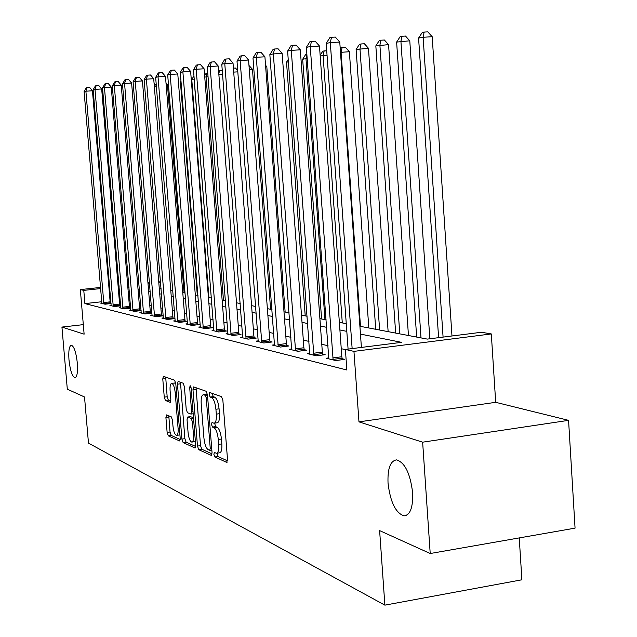 <?xml version="1.0" encoding="UTF-8"?>
<svg xmlns="http://www.w3.org/2000/svg" width="637" height="637" viewBox="0 0 637 637"><rect width="100%" height="100%" fill="white"/><g stroke="black" fill="none" stroke-linecap="round" stroke-linejoin="round"><path stroke-width="0.96" d="M213.881 454.388L214.82 456.976L226.645 462.351L227.52 459.588L222.878 400.331L221.493 396.628L209.724 392.511L209.151 394.51L210.083 397.042L211.58 397.576C213.753 398.961 215.202 402.855 215.919 409.257L216.301 414.138C216.588 419.807 215.832 422.841 214.016 423.239L212.01 422.522L211.516 424.497L212.455 427.053L213.96 427.666C216.134 429.155 217.583 433.096 218.3 439.49L218.682 444.355C218.969 449.937 218.22 452.907 216.437 453.273L214.366 452.453L213.881 454.388M216.986 453.194L217.942 456.522L227.528 460.854M212.264 393.403L213.22 396.62L214.725 397.154L211.58 397.576M214.637 423.151L215.585 426.623L217.09 427.228L213.96 427.666M77.332 363.09C76.106 352.396 74.115 346.432 71.368 345.19C69.186 345.955 68.39 350.844 68.979 359.865C70.181 370.471 72.172 376.427 74.927 377.741C77.109 377.04 77.913 372.159 77.332 363.09M412.625 492.672C410.244 473.466 404.893 462.542 396.588 459.882C390.338 460.822 387.487 468.577 388.037 483.172C390.314 502.052 395.633 512.952 404.001 515.874C410.236 515.15 413.11 507.41 412.625 492.672M166.591 414.902L165.907 417.482L167.133 432.451L168.295 435.835L179.594 440.947L180.199 438.32L175.78 383.601L174.57 380.209L163.367 376.308L162.777 378.983L164.258 397.138L165.421 400.474L170.238 402.345L170.827 399.686L170.095 390.577C169.848 386.118 170.382 383.721 171.711 383.37C173.399 384.039 174.554 387.073 175.183 392.472L178.089 428.406C178.336 432.794 177.803 435.135 176.497 435.437C174.785 434.705 173.614 431.631 172.977 426.193L172.5 420.269L171.313 416.869L166.591 414.902M101.816 301.747L84.904 303.602L83.781 290.376L80.326 289.596L100.614 287.43M430.214 553.521L422.642 442.182L568.57 420.348L575.06 528.137L430.214 553.521L379.62 530.605L384.883 605.15L88.471 443.113L84.522 396.978L67.307 389.183L61.94 327.076L84.124 334.162L80.326 289.596M568.57 420.348L495.69 402.321L358.973 421.861L422.642 442.182M358.973 421.861L353.949 351.377L345.389 349.45L401.573 342.348L360.454 334.099M84.904 303.602L346.862 369.993L345.389 349.45M197.478 446.083L198.76 449.682L211.213 455.336L212.041 452.628L207.471 394.852L206.141 391.261L193.64 386.906L192.971 389.709L197.478 446.083L200.52 445.653L201.81 449.236L212.049 453.863M194.906 447.93L183.122 442.572L181.895 439.084L177.468 384.199L178.097 381.459L183.153 383.219L184.396 386.659L186.211 409.225L187.453 412.712L190.941 414.082L191.586 411.343L189.691 387.63L190.152 385.68L191.116 388.132L195.678 445.279L195.272 447.875M83.312 324.639L61.94 327.076M345.405 349.633L341.249 348.694M328.031 345.708L321.781 344.291M308.977 341.4L303.323 340.118M290.918 337.315L285.814 336.161M273.775 333.438L269.172 332.403M257.475 329.759L253.335 328.819M241.972 326.255L238.246 325.411M227.194 322.911L223.858 322.163M213.1 319.726L210.122 319.057M199.644 316.685L196.992 316.087M186.776 313.778L184.427 313.245M174.466 310.991L172.396 310.522M162.674 308.332L160.858 307.918M151.367 305.776L149.791 305.418M140.522 303.323L139.169 303.013M130.107 300.967L128.961 300.704M120.186 299.732L119.246 299.836M110.822 300.76L110.066 300.839M328.867 357.898L326.255 358.233L335.715 360.542L344.784 359.379L342.165 358.75M309.805 353.304L307.337 353.615L316.286 355.804L325.149 354.674L322.672 354.084M291.73 348.941L289.389 349.235L297.885 351.305L306.556 350.223L304.207 349.657M274.579 344.8L272.357 345.071L280.423 347.046L288.903 345.995L286.674 345.453M258.272 340.859L256.17 341.113L263.837 342.993L272.134 341.973L270.016 341.464M242.761 337.108L240.754 337.355L248.056 339.139L256.178 338.151L254.163 337.666M227.974 333.533L226.063 333.764L233.031 335.468L240.985 334.513L239.058 334.051M213.873 330.125L212.049 330.34L218.69 331.965L226.493 331.033L224.654 330.595M200.4 326.869L198.664 327.076L205.01 328.62L212.654 327.721L210.903 327.299M187.525 323.755L185.869 323.946L191.936 325.427L199.429 324.552L197.757 324.153M175.207 320.769L173.614 320.952L179.427 322.378L186.784 321.518L185.176 321.136M163.406 317.911L161.886 318.086L167.451 319.448L174.665 318.619L173.129 318.253M152.092 315.18L150.635 315.339L155.977 316.645L163.056 315.841L161.583 315.482M141.239 312.544L139.837 312.703L144.965 313.953L151.917 313.165L150.507 312.831M141.119 310.577L139.869 310.283M141.119 310.617L134.399 311.374L129.47 310.171L130.816 310.02M130.696 308.085L129.645 307.83M130.704 308.173L124.239 308.897L119.509 307.735L120.791 307.591M120.68 305.68L119.812 305.473M120.688 305.824L114.477 306.508L109.922 305.394L111.156 305.258M111.045 303.371L110.352 303.212M111.061 303.554L105.073 304.215L100.694 303.14L101.88 303.013M384.883 605.15L521.894 579.789L519.243 537.915M359.905 326.271L427.308 339.099L481.468 332.259L491.31 333.939L353.949 351.377M495.69 402.321L491.31 333.939M108.863 286.554L109.628 286.475M118.06 285.575L118.992 285.472M127.623 284.556L128.738 284.436M137.56 283.497L138.882 283.354M147.911 282.39L149.448 282.223M158.693 281.243L160.46 281.052M119.087 286.602L118.156 286.706M109.723 287.606L108.959 287.685M100.71 288.569L83.781 290.376M346.807 331.359L339.903 329.974M326.693 327.33L320.451 326.072M307.663 323.508L302.018 322.378M289.62 319.885L284.516 318.866M272.493 316.454L267.898 315.53M256.217 313.189L252.077 312.361M240.722 310.084L237.004 309.335M225.968 307.122L222.632 306.453M211.89 304.295L208.912 303.698M198.449 301.596L195.798 301.07M185.598 299.024L183.249 298.554M173.304 296.555L171.234 296.141M161.527 294.19L159.712 293.832M150.236 291.929L148.668 291.611M139.407 289.755L138.054 289.485M129.008 287.669L127.862 287.438M148.206 285.997L149.783 286.3M159.25 288.099L161.057 288.442M170.764 290.289L172.834 290.687M182.771 292.574L185.12 293.02M195.312 294.963L197.964 295.464M208.418 297.455L211.396 298.02M222.138 300.067L225.466 300.696M236.502 302.798L240.221 303.507M251.567 305.664L255.7 306.453M267.373 308.674L271.967 309.542M283.991 311.835L289.087 312.799M301.484 315.156L307.122 316.231M319.909 318.667L326.152 319.854M339.354 322.362L346.257 323.676M160.556 282.175L158.78 282.358M149.536 283.346L147.999 283.513M216.835 453.21L219.566 452.811C221.358 452.453 222.114 449.483 221.827 443.901L218.682 444.355M217.09 427.228C219.279 428.717 220.728 432.65 221.445 439.036L221.827 443.901M214.39 423.183L217.161 422.801C218.977 422.403 219.741 419.377 219.454 413.708L216.301 414.138M214.725 397.154C216.906 398.539 218.356 402.433 219.072 408.827L219.454 413.708M196.053 387.726L200.52 445.653M209.677 450.335L210.25 448.44L206.245 397.854L205.321 395.338L203.41 394.717C201.642 395.139 200.902 398.149 201.196 403.747L203.92 438.001C204.612 444.22 206.014 448.106 208.124 449.642L209.677 450.335M206.181 394.351L207.447 394.574M195.694 446.481L186.092 442.15L183.122 442.572M180.47 382.28L184.873 438.67L186.092 442.15M188.082 432.595C188.743 438.184 189.969 441.361 191.777 442.118C193.154 441.815 193.72 439.419 193.473 434.928L192.438 421.941L191.172 418.413L187.684 417.02L187.047 419.719L188.082 432.595M192.063 442.078L195.376 441.481M190.495 416.678L193.473 417.705M176.76 435.397L179.921 434.88M175.788 383.769L174.442 383.02M165.7 377.112L167.165 396.755L168.335 400.084L170.835 401.055M168.805 415.826L170.031 432.045L171.202 435.429L180.215 439.49M451.975 335.986L432.197 36.731L423.127 37.257L418.581 38.085L438.598 337.674M443.081 337.108L423.127 37.257L424.131 32.057L427.753 31.85L432.197 36.731M418.581 38.085L422.307 32.399L424.131 32.057M361.402 347.428L339.76 42.05L330.3 42.591L352.142 348.59M326.2 43.412L329.87 37.615L331.519 37.272L330.3 42.591L326.2 43.412L348.081 349.108M331.519 37.272L335.301 37.065L339.76 42.05M429.832 338.78L409.782 40.792L396.62 42.09L416.662 337.077M421.001 337.897L400.92 41.309L401.939 36.245L405.482 36.046L409.782 40.792M396.62 42.09L400.211 36.572L401.939 36.245M408.452 335.508L388.57 44.638L375.83 45.888L395.657 333.079M399.765 333.86L379.899 45.147L380.934 40.211L384.398 40.012L388.57 44.638M375.83 45.888L379.302 40.521L380.934 40.211M388.132 331.646L368.457 48.285L356.115 49.487L375.719 329.281M379.62 330.022L359.977 48.786L361.02 43.969L364.412 43.77L368.457 48.285M356.115 49.487L359.467 44.264L361.02 43.969M332.785 357.906L341.83 356.752L319.479 46.047L310.243 46.581L333.119 359.913M306.365 47.353L309.908 41.724L311.469 41.405L310.243 46.581L306.365 47.353L328.796 358.854M341.83 356.752L342.38 359.69M311.469 41.405L315.156 41.19L319.479 46.047M313.515 353.248L322.346 352.134L300.306 49.821L291.284 50.355L313.842 355.199M287.613 51.079L291.037 45.609L292.51 45.307L291.284 50.355L287.613 51.079L309.741 354.204M322.346 352.134L322.871 354.968M292.51 45.307L296.109 45.1L300.306 49.821M295.25 348.837L303.889 347.762L282.143 53.404L273.329 53.922L295.56 350.74M269.849 54.615L273.162 49.296L274.555 49.009L273.329 53.922L269.849 54.615L291.674 349.793M303.889 347.762L304.39 350.493M274.555 49.009L278.074 48.802L282.143 53.404M368.815 327.967L349.371 51.74L340.492 52.345M360.486 326.383L341.066 52.242L342.117 47.536L345.437 47.345L349.371 51.74M340.214 48.492L340.644 47.815L342.117 47.536M277.915 344.649L286.371 343.606L264.92 56.797L256.305 57.306L278.218 346.504M253 57.967L256.209 52.783L257.531 52.513L256.305 57.306L253 57.967L274.523 345.604M286.371 343.606L286.849 346.249M257.531 52.513L260.979 52.314L264.92 56.797M342.284 322.919L323.094 55.523L320.196 56.048M327.052 55.284L323.094 55.523L324.145 50.936L326.725 50.777M320.148 55.308L322.752 51.199L324.145 50.936M324.958 319.623L305.991 58.644L302.663 59.249L321.589 318.986M307.177 58.572L305.991 58.644L306.907 54.766M302.663 59.249L305.72 54.416L306.867 54.193M288.402 61.853L286.523 62.195L305.219 315.872M286.523 62.195L288.227 59.48M285.137 312.05L266.807 66.702L265.669 66.774M265.557 65.285L266.807 66.702M261.449 340.676L269.722 339.664L248.565 60.013L240.133 60.523L261.743 342.475M237.004 61.152L240.101 56.104L241.367 55.841L240.133 60.523L237.004 61.152L258.232 341.623M269.722 339.664L270.176 342.212M241.367 55.841L244.735 55.642L248.565 60.013M245.778 336.885L253.876 335.906L233.023 63.079L224.765 63.581L246.057 338.645M221.78 64.178L224.797 59.257L225.992 59.01L224.765 63.581L221.78 64.178L242.713 337.833M253.876 335.906L254.314 338.374M225.992 59.01L229.288 58.811L233.023 63.079M230.849 333.286L238.779 332.331L218.212 65.993L210.138 66.495L231.12 334.998M207.296 67.06L210.218 62.259L211.357 62.02L210.138 66.495L207.296 67.06L227.935 334.218M238.779 332.331L239.201 334.72M211.357 62.02L214.581 61.829L218.212 65.993M216.612 329.847L224.383 328.923L204.103 68.78L196.188 69.266L216.875 331.519M193.481 69.807L196.315 65.117L197.406 64.894L196.188 69.266L193.481 69.807L213.833 330.778M224.383 328.923L224.789 331.24M197.406 64.894L200.567 64.703L204.103 68.78M203.02 326.558L210.64 325.666L190.638 71.432L182.883 71.909L203.275 328.198M180.295 72.427L183.058 67.848L184.093 67.641L182.883 71.909L180.295 72.427L200.368 327.49M210.64 325.666L211.03 327.912M184.093 67.641L187.19 67.45L190.638 71.432M270.59 309.279L252.475 69.306L249.29 69.505M248.979 65.484L252.475 69.306M190.025 323.421L197.502 322.553L177.779 73.964L170.175 74.441L190.28 325.021M167.698 74.927L170.39 70.46L171.377 70.261L170.175 74.441L167.698 74.927L187.501 324.344M197.502 322.553L197.876 324.735M171.377 70.261L174.419 70.07L177.779 73.964M237.816 71.846L233.707 72.1M233.405 68.167L235.491 68.04L237.72 70.596M177.596 320.419L184.929 319.575L165.477 76.384L158.024 76.854L177.842 321.988M155.659 77.324L158.271 72.96L159.218 72.761L158.024 76.854L155.659 77.324L175.183 321.335M184.929 319.575L185.287 321.693M159.218 72.761L162.196 72.578L165.477 76.384M222.568 74.362L218.881 74.593M218.595 70.866L222.273 70.508M219.59 70.675L218.802 73.613M165.692 317.545L172.89 316.716L153.708 78.709L146.391 79.171L165.931 319.081M144.129 79.617L146.669 75.349L147.577 75.158L146.391 79.171L144.129 79.617L163.383 318.452M172.89 316.716L173.24 318.787M147.577 75.158L150.507 74.975L153.708 78.709M223.468 300.322L206.07 76.894L204.756 77.133M208.044 76.766L206.07 76.894L207.121 73.032L207.758 72.992M204.644 75.684L206.149 73.215L207.121 73.032M154.289 314.789L161.352 313.985L142.433 80.931L135.251 81.385L154.52 316.286M133.077 81.815L135.562 77.634L136.429 77.451L135.251 81.385L133.077 81.815L152.076 315.689M161.352 313.985L161.687 315.992M136.429 77.451L139.296 77.276L142.433 80.931M211.293 298.005L194.11 79.076L191.769 79.506L208.92 297.551M191.769 79.506L193.959 75.907M143.341 312.146L150.276 311.366L131.612 83.057L124.565 83.511L143.564 313.619M122.479 83.925L124.9 79.832L125.736 79.657L124.565 83.511L122.479 83.925L141.223 313.046M150.276 311.366L150.603 313.316M125.736 79.657L128.555 79.482L131.612 83.057M181.012 81.464L180.382 81.584L197.319 295.345M180.382 81.584L180.948 80.644M132.83 309.606L139.646 308.841L121.237 85.103L114.31 85.549L133.053 311.047M112.311 85.947L114.676 81.934L115.472 81.775L114.31 85.549L112.311 85.947L130.8 310.498M139.646 308.841L139.957 310.752M115.472 81.775L118.243 81.6L121.237 85.103M184.093 292.829L167.459 84.705L166.153 84.793M166.01 83.025L167.459 84.705M156.407 86.624L154.361 86.759M154.082 83.336L156.328 85.637M122.734 307.169L129.43 306.421L111.26 87.07L104.46 87.508L122.949 308.579M102.541 87.89L104.85 83.957L105.615 83.797L104.46 87.508L102.541 87.89L120.783 308.053M129.43 306.421L129.733 308.284M105.615 83.797L108.338 83.63L111.26 87.07M113.02 304.82L119.605 304.096L101.681 88.957L95.001 89.387L113.235 306.206M93.145 89.753L95.399 85.907L96.139 85.756L95.001 89.387L93.145 89.753L111.149 305.696M119.605 304.096L119.899 305.911M96.139 85.756L98.815 85.581L101.681 88.957M103.68 302.567L110.145 301.85L92.453 90.773L85.891 91.202L103.879 303.921M84.108 91.553L86.314 87.779L87.022 87.627L85.891 91.202L84.108 91.553L101.872 303.435M110.145 301.85L110.432 303.626M87.022 87.627L89.65 87.46L92.453 90.773M217.942 456.522L214.82 456.976M213.22 396.62L210.083 397.042M215.585 426.623L212.455 427.053M221.445 439.036L218.3 439.49M219.072 408.827L215.919 409.257M227.075 462.287L226.645 462.351M196.029 389.303L192.971 389.709M211.611 455.28L211.213 455.336M201.81 449.236L198.76 449.682M211.834 450.025L209.947 450.295M211.691 448.233L210.25 448.44M207.694 397.663L206.245 397.854M207.487 395.051L205.321 395.338M206.882 394.375L203.776 394.789M184.873 438.67L181.895 439.084M180.454 383.816L177.468 384.199M192.955 411.16L191.586 411.343M191.028 387.455L189.691 387.63M194.834 434.737L193.473 434.928M193.799 421.75L192.438 421.941M193.505 418.095L191.172 418.413M190.813 416.63L187.804 417.044M179.379 428.231L178.089 428.406M176.481 392.296L175.183 392.472M168.335 400.084L165.421 400.474M167.165 396.755L164.258 397.138M165.692 378.609L162.777 378.983M171.202 435.429L168.295 435.835M170.031 432.045L167.133 432.451M168.821 417.084L165.907 417.482M333.008 359.395L342.045 358.241M313.723 354.698L322.561 353.583M295.457 350.246L304.096 349.172M278.114 346.026L286.57 344.983M261.64 342.013L269.913 341.002M245.962 338.199L254.067 337.212M231.032 334.56L238.963 333.605M216.787 331.089L224.566 330.165M203.187 327.776L210.815 326.885M190.192 324.615L197.669 323.739M177.763 321.581L185.096 320.737M165.851 318.683L173.049 317.855M154.441 315.904L161.503 315.1M143.492 313.237L150.428 312.456M132.982 310.681L139.798 309.916M122.877 308.22L129.574 307.472M113.163 305.848L119.748 305.123M103.815 303.57L110.281 302.862M406.151 515.516L404.001 515.874M211.834 450.064L209.86 450.351M206.515 394.303L203.41 394.717M193.162 413.779L191.044 414.074M190.694 416.606L187.684 417.02M174.673 382.988L171.711 383.37"/></g></svg>
